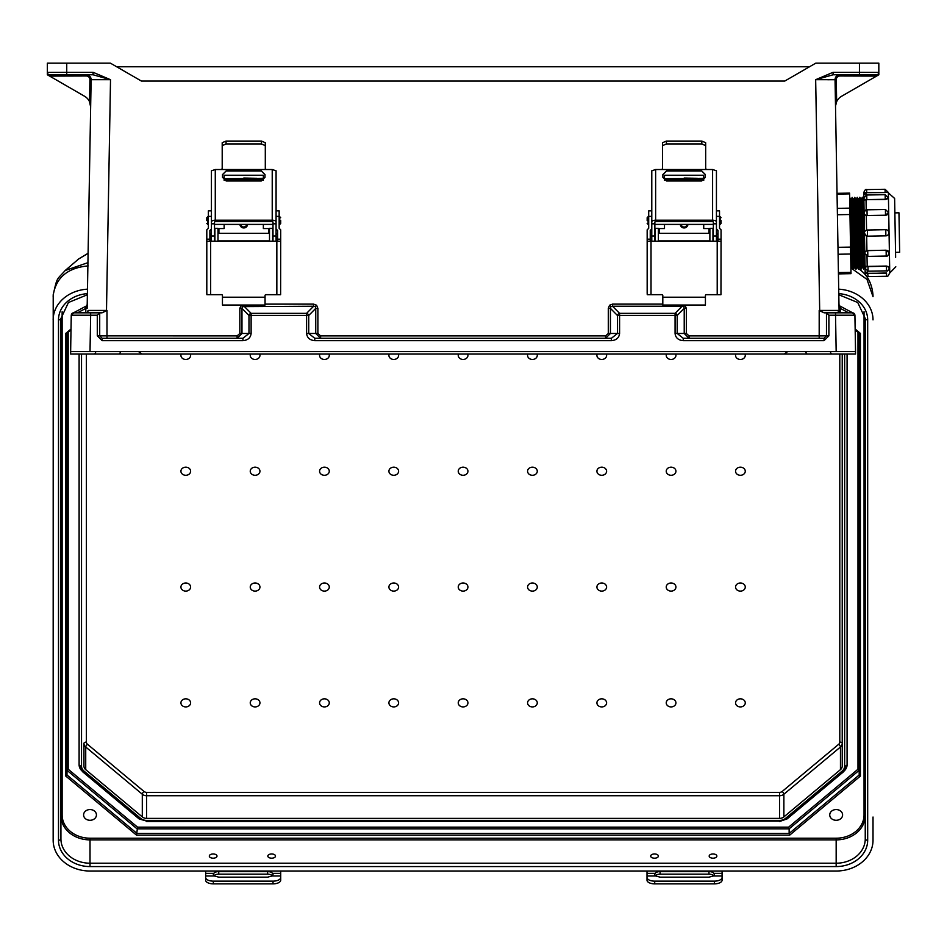 <?xml version="1.0" encoding="UTF-8"?>
<svg xmlns="http://www.w3.org/2000/svg" width="947" height="947" viewBox="0 0 947 947"><rect width="100%" height="100%" fill="white"/><g stroke="black" fill="none" stroke-linecap="round" stroke-linejoin="round"><path stroke-width="1.42" d="M86.272 75.985L86.272 74.777A4.853 4.853 0 0 1 91.125 79.702L110.515 79.702L93.078 72.303L66.74 72.303L66.74 63.141L47.35 63.141L47.35 74.777L49.623 76.091L86.272 75.985A3.634 3.634 0 0 1 89.918 79.69L89.527 101.684L90.652 106.987L91.125 79.702L87.136 308.402L85.846 308.379L85.917 306.224L73.487 312.83L85.917 306.224A2.427 2.427 0 0 0 87.207 304.129M77.488 312.83L85.846 308.379L86.213 306.627A2.427 1.752 1 0 0 87.183 305.254M71.274 315.434L71.25 315.434A2.427 2.427 0 0 1 71.274 315.138A2.427 2.427 0 0 0 71.25 315.434L70.623 351.609L848.287 351.609L836.165 351.609L835.538 315.209L828.897 315.209L826.471 312.83L852.466 312.83L839.03 312.83M828.897 315.209L828.897 335.806L824.044 340.66L683.237 340.66C678.301 340.21 675.578 337.807 675.069 333.451L675.069 315.434L619.587 315.434L619.587 333.451L617.444 333.474L617.444 315.458L610.436 308.379L610.886 306.627L609.548 305.254L608.294 308.402L610.436 308.379L610.436 333.474L617.444 333.474L611.419 338.28L314.759 338.28L308.734 333.474L308.734 315.458A2.427 1.941 -135.3 0 0 306.591 313.339L251.121 313.339L244.066 306.224L244.066 305.041M97.292 315.209L97.292 335.806L102.134 340.66L242.941 340.66C247.877 340.21 250.6 337.807 251.121 333.451L251.121 315.434L306.591 315.434L306.591 313.339L313.646 306.224L313.646 304.129L316.629 305.254L317.884 308.402L315.742 308.379L315.292 306.627L313.646 306.224L242.42 306.627L241.97 308.379L239.828 308.402L239.828 333.486L237.105 335.901L99.707 335.854L99.707 312.83L73.712 312.83L90.652 312.83L87.148 312.83L90.652 312.83L90.652 315.209L97.292 315.209L99.707 312.83L102.051 312.83L106.987 310.438L88.13 310.45L87.183 312.368M89.527 101.684A12.122 12.122 0 0 0 84.591 96.274L47.468 74.837M90.652 106.987L90.604 105.744M839.042 308.402L840.332 308.379L840.261 306.224L852.691 312.83L840.261 306.224A2.427 2.427 0 0 1 838.971 304.129M848.69 312.83L840.332 308.379L839.965 306.627A2.427 1.752 -1 0 1 838.995 305.254M854.904 315.434L854.928 315.434A2.427 2.427 0 0 0 854.904 315.138A2.427 2.427 0 0 1 854.928 315.434L855.555 351.609L836.165 351.609M610.886 306.627L612.531 306.224L619.587 313.339L619.587 315.434L617.444 315.458A2.427 1.941 -44.7 0 1 619.587 313.339L675.069 313.339L682.112 306.224L682.112 305.041M609.548 305.254L612.531 304.129L612.531 306.224L682.112 306.224L683.77 306.627L684.219 308.379L686.35 308.402L684.859 305.041M839.906 75.985L839.906 74.777A4.853 4.853 0 0 0 835.053 79.702L815.663 79.702L833.1 72.303L859.438 72.303L859.438 63.141L878.828 63.141L878.828 74.777L876.555 76.091L839.906 75.985A3.634 3.634 0 0 0 836.272 79.69L836.651 101.684L835.574 105.744M855.366 340.66L855.555 354.036L832.235 354.036A2.427 1.74 90 0 1 830.483 351.657M855.555 351.609L848.287 351.609M836.272 79.69L835.053 79.702L839.113 312.368M876.401 75.985L876.401 74.777A2.427 2.427 0 0 0 878.828 72.351L859.438 72.303L859.438 74.777L876.401 74.777L833.1 74.777L815.663 79.702L819.688 310.438L838.048 310.45L838.995 312.368M859.438 63.141L815.805 63.141L784.755 81.063L141.423 81.063L110.373 63.141L66.74 63.141M116.67 66.775L809.507 66.775M819.688 310.723L824.127 312.83L826.471 312.83L826.471 335.854L826.471 312.83M686.35 308.402L686.35 333.486L689.073 335.901L689.073 338.28L684.219 333.474L684.219 308.379L677.2 315.458L675.069 315.434L675.069 313.339A2.427 1.941 44.7 0 1 677.2 315.458L677.2 333.474L683.237 338.28L824.044 338.28L826.471 335.854L819.191 335.901L819.191 310.438M878.721 74.837L841.587 96.274A12.122 12.122 0 0 0 836.651 101.684M805.85 351.657A2.427 1.681 90 0 0 807.531 354.036L141.979 354.036L138.546 351.609M784.199 354.036L787.632 351.609M120.34 351.657A2.427 1.681 90 0 1 118.647 354.036L141.979 354.036M852.478 312.83L854.904 315.209L852.478 312.83A2.427 2.415 -90 0 1 854.892 315.209L855.283 335.901L854.892 315.209L835.538 315.209L835.538 312.83M608.294 333.486L610.436 333.474L605.571 338.28L605.571 335.901L608.294 333.486L608.294 308.402M805.933 351.621A2.427 1.716 -90 0 0 807.649 354.036L832.117 354.036M838.048 310.45A2.427 2.296 -90 0 0 840.344 312.83L838.935 312.321M828.897 335.806L826.471 335.854A2.427 2.427 0 0 1 826.471 335.948A2.427 2.427 0 0 0 826.471 335.854M314.759 338.28L314.759 340.66L611.419 340.66L611.419 338.28M683.237 340.66L683.237 338.28M824.044 338.28A2.427 2.427 0 0 0 824.15 338.28A2.427 2.427 0 0 1 824.044 338.28L824.044 340.66M317.884 308.402L317.884 333.486L320.607 335.901L320.607 338.28L315.742 333.474L306.591 333.451C307.112 337.807 309.835 340.21 314.759 340.66M833.1 72.303L833.1 74.777M834.035 79.726L827.642 79.737M70.812 340.66L70.623 354.036L93.942 354.036A2.427 1.74 90 0 0 95.694 351.657M90.012 351.609L70.623 351.609L90.012 351.609L90.652 315.209L71.297 315.209A2.427 2.415 -90 0 1 73.712 312.83L71.274 315.209L70.895 335.901L71.274 315.209L73.7 312.83M89.918 79.69L91.125 79.702L87.136 308.402M49.777 75.985L49.777 74.777A2.427 2.427 0 0 1 47.35 72.351L66.74 72.303L66.74 74.777L49.777 74.777L93.078 74.777L110.515 79.702L106.49 310.723M237.105 335.901L237.105 338.28L241.97 333.474L241.97 308.379L248.978 315.458L251.121 315.434L251.121 313.339A2.427 1.941 135.3 0 0 248.978 315.458L248.978 333.474L242.941 338.28L102.134 338.28L99.707 335.854L97.292 335.806M118.529 354.036L94.073 354.036M88.13 310.45A2.427 2.296 -90 0 1 85.846 312.83L87.242 312.321M242.941 340.66L242.941 338.28M102.134 338.28A2.427 2.427 0 0 1 102.039 338.28A2.427 2.427 0 0 0 102.134 338.28L102.134 340.66M93.078 72.303L93.078 74.777M209.311 856.076A3.847 2.119 -0 0 0 213.158 858.195A3.847 2.119 -0 0 0 217.005 856.076A3.847 2.119 -0 0 0 213.158 853.969A3.847 2.119 -0 0 0 209.311 856.076M267.812 856.076A3.847 2.119 -0 0 0 271.659 858.195A3.847 2.119 -0 0 0 275.506 856.076A3.847 2.119 -0 0 0 271.659 853.969A3.847 2.119 -0 0 0 267.812 856.076M650.672 856.076A3.847 2.119 -0 0 0 654.519 858.195A3.847 2.119 -0 0 0 658.378 856.076A3.847 2.119 -0 0 0 654.519 853.969A3.847 2.119 -0 0 0 650.672 856.076M709.173 856.076A3.847 2.119 -0 0 0 713.02 858.195A3.847 2.119 -0 0 0 716.867 856.076A3.847 2.119 -0 0 0 713.02 853.969A3.847 2.119 -0 0 0 709.173 856.076M83.596 814.917A6.428 5.362 180 0 0 90.012 820.291A6.428 5.362 180 0 0 96.44 814.917A6.428 5.362 180 0 0 90.012 809.555A6.428 5.362 180 0 0 83.596 814.917M388.909 471.227A4.853 4.048 180 0 0 393.763 475.287A4.853 4.048 180 0 0 398.604 471.227A4.853 4.048 180 0 0 393.763 467.179A4.853 4.048 180 0 0 388.909 471.227M389.205 354.036A4.853 4.048 180 0 0 388.909 355.409A4.853 4.048 180 0 0 393.763 359.458A4.853 4.048 180 0 0 398.604 355.409A4.853 4.048 180 0 0 398.32 354.036M319.577 471.227A4.853 4.048 180 0 0 324.43 475.287A4.853 4.048 180 0 0 329.272 471.227A4.853 4.048 180 0 0 324.43 467.179A4.853 4.048 180 0 0 319.577 471.227M319.873 354.036A4.853 4.048 180 0 0 319.577 355.409A4.853 4.048 180 0 0 324.43 359.458A4.853 4.048 180 0 0 329.272 355.409A4.853 4.048 180 0 0 328.988 354.036M250.245 471.227A4.853 4.048 180 0 0 255.098 475.287A4.853 4.048 180 0 0 259.952 471.227A4.853 4.048 180 0 0 255.098 467.179A4.853 4.048 180 0 0 250.245 471.227M250.541 354.036A4.853 4.048 180 0 0 250.245 355.409A4.853 4.048 180 0 0 255.098 359.458A4.853 4.048 180 0 0 259.952 355.409A4.853 4.048 180 0 0 259.656 354.036M180.924 471.227A4.853 4.048 180 0 0 185.766 475.287A4.853 4.048 180 0 0 190.619 471.227A4.853 4.048 180 0 0 185.766 467.179A4.853 4.048 180 0 0 180.924 471.227M181.208 354.036A4.853 4.048 180 0 0 180.924 355.409A4.853 4.048 180 0 0 185.766 359.458A4.853 4.048 180 0 0 190.619 355.409A4.853 4.048 180 0 0 190.323 354.036M398.604 587.057A4.853 4.048 0 0 1 393.763 591.106A4.853 4.048 0 0 1 388.909 587.057A4.853 4.048 0 0 1 393.763 582.997A4.853 4.048 0 0 1 398.604 587.057M398.604 702.875A4.853 4.048 0 0 1 393.763 706.924A4.853 4.048 0 0 1 388.909 702.875A4.853 4.048 0 0 1 393.763 698.827A4.853 4.048 0 0 1 398.604 702.875M329.272 587.057A4.853 4.048 0 0 1 324.43 591.106A4.853 4.048 0 0 1 319.577 587.057A4.853 4.048 0 0 1 324.43 582.997A4.853 4.048 0 0 1 329.272 587.057M329.272 702.875A4.853 4.048 0 0 1 324.43 706.924A4.853 4.048 0 0 1 319.577 702.875A4.853 4.048 0 0 1 324.43 698.827A4.853 4.048 0 0 1 329.272 702.875M259.952 587.057A4.853 4.048 0 0 1 255.098 591.106A4.853 4.048 0 0 1 250.245 587.057A4.853 4.048 0 0 1 255.098 582.997A4.853 4.048 0 0 1 259.952 587.057M259.952 702.875A4.853 4.048 0 0 1 255.098 706.924A4.853 4.048 0 0 1 250.245 702.875A4.853 4.048 0 0 1 255.098 698.827A4.853 4.048 0 0 1 259.952 702.875M190.619 587.057A4.853 4.048 0 0 1 185.766 591.106A4.853 4.048 0 0 1 180.924 587.057A4.853 4.048 0 0 1 185.766 582.997A4.853 4.048 0 0 1 190.619 587.057M190.619 702.875A4.853 4.048 0 0 1 185.766 706.924A4.853 4.048 0 0 1 180.924 702.875A4.853 4.048 0 0 1 185.766 698.827A4.853 4.048 0 0 1 190.619 702.875M829.738 814.917A6.428 5.362 0 0 1 836.165 809.555A6.428 5.362 0 0 1 842.593 814.917A6.428 5.362 0 0 1 836.165 820.291A6.428 5.362 0 0 1 829.738 814.917M458.241 471.227A4.853 4.048 0 0 1 463.095 467.179A4.853 4.048 0 0 1 467.936 471.227A4.853 4.048 0 0 1 463.095 475.287A4.853 4.048 0 0 1 458.241 471.227M467.652 354.036A4.853 4.048 0 0 1 467.936 355.409A4.853 4.048 0 0 1 463.095 359.458A4.853 4.048 0 0 1 458.241 355.409A4.853 4.048 0 0 1 458.526 354.036M527.574 471.227A4.853 4.048 0 0 1 532.415 467.179A4.853 4.048 0 0 1 537.269 471.227A4.853 4.048 0 0 1 532.415 475.287A4.853 4.048 0 0 1 527.574 471.227M536.985 354.036A4.853 4.048 0 0 1 537.269 355.409A4.853 4.048 0 0 1 532.415 359.458A4.853 4.048 0 0 1 527.574 355.409A4.853 4.048 0 0 1 527.858 354.036M596.906 471.227A4.853 4.048 0 0 1 601.747 467.179A4.853 4.048 0 0 1 606.601 471.227A4.853 4.048 0 0 1 601.747 475.287A4.853 4.048 0 0 1 596.906 471.227M606.305 354.036A4.853 4.048 0 0 1 606.601 355.409A4.853 4.048 0 0 1 601.747 359.458A4.853 4.048 0 0 1 596.906 355.409A4.853 4.048 0 0 1 597.19 354.036M666.238 471.227A4.853 4.048 0 0 1 671.08 467.179A4.853 4.048 0 0 1 675.933 471.227A4.853 4.048 0 0 1 671.08 475.287A4.853 4.048 0 0 1 666.238 471.227M675.637 354.036A4.853 4.048 0 0 1 675.933 355.409A4.853 4.048 0 0 1 671.08 359.458A4.853 4.048 0 0 1 666.238 355.409A4.853 4.048 0 0 1 666.522 354.036M735.559 471.227A4.853 4.048 0 0 1 740.412 467.179A4.853 4.048 0 0 1 745.265 471.227A4.853 4.048 0 0 1 740.412 475.287A4.853 4.048 0 0 1 735.559 471.227M744.969 354.036A4.853 4.048 0 0 1 745.265 355.409A4.853 4.048 0 0 1 740.412 359.458A4.853 4.048 0 0 1 735.559 355.409A4.853 4.048 0 0 1 735.855 354.036M467.936 587.057A4.853 4.048 180 0 0 463.095 582.997A4.853 4.048 180 0 0 458.241 587.057A4.853 4.048 180 0 0 463.095 591.106A4.853 4.048 180 0 0 467.936 587.057M467.936 702.875A4.853 4.048 180 0 0 463.095 698.827A4.853 4.048 180 0 0 458.241 702.875A4.853 4.048 180 0 0 463.095 706.924A4.853 4.048 180 0 0 467.936 702.875M537.269 587.057A4.853 4.048 180 0 0 532.415 582.997A4.853 4.048 180 0 0 527.574 587.057A4.853 4.048 180 0 0 532.415 591.106A4.853 4.048 180 0 0 537.269 587.057M537.269 702.875A4.853 4.048 180 0 0 532.415 698.827A4.853 4.048 180 0 0 527.574 702.875A4.853 4.048 180 0 0 532.415 706.924A4.853 4.048 180 0 0 537.269 702.875M606.601 587.057A4.853 4.048 180 0 0 601.747 582.997A4.853 4.048 180 0 0 596.906 587.057A4.853 4.048 180 0 0 601.747 591.106A4.853 4.048 180 0 0 606.601 587.057M606.601 702.875A4.853 4.048 180 0 0 601.747 698.827A4.853 4.048 180 0 0 596.906 702.875A4.853 4.048 180 0 0 601.747 706.924A4.853 4.048 180 0 0 606.601 702.875M675.933 587.057A4.853 4.048 180 0 0 671.08 582.997A4.853 4.048 180 0 0 666.238 587.057A4.853 4.048 180 0 0 671.08 591.106A4.853 4.048 180 0 0 675.933 587.057M675.933 702.875A4.853 4.048 180 0 0 671.08 698.827A4.853 4.048 180 0 0 666.238 702.875A4.853 4.048 180 0 0 671.08 706.924A4.853 4.048 180 0 0 675.933 702.875M745.265 587.057A4.853 4.048 180 0 0 740.412 582.997A4.853 4.048 180 0 0 735.559 587.057A4.853 4.048 180 0 0 740.412 591.106A4.853 4.048 180 0 0 745.265 587.057M745.265 702.875A4.853 4.048 180 0 0 740.412 698.827A4.853 4.048 180 0 0 735.559 702.875A4.853 4.048 180 0 0 740.412 706.924A4.853 4.048 180 0 0 745.265 702.875M842.226 354.036L842.226 766.076A6.061 5.066 0 0 1 840.451 769.651L783.879 816.906A6.061 5.066 0 0 1 779.594 818.386L146.584 818.386L146.584 792.367L779.594 792.367A3.634 3.042 0 0 0 782.175 791.479L838.734 744.235A3.634 3.042 0 0 0 839.8 742.081L839.8 354.036M86.378 354.036L86.378 742.081A2.427 1.338 -0 0 0 83.952 743.419L83.952 766.076A6.061 5.066 180 0 0 85.727 769.651L142.299 816.906A6.061 5.066 180 0 0 146.584 818.386M847.08 354.036L847.08 764.738L843.718 771.616A2.427 0.947 -129.9 0 1 842.167 771.083L785.596 818.338A8.487 7.091 0 0 1 779.594 820.41L146.584 820.41A8.487 7.091 180 0 1 140.582 818.338L84.011 771.083A8.487 7.091 180 0 1 81.525 766.076L81.525 354.036M873.016 817.036L873.016 840.249A36.85 30.778 180 0 1 836.165 871.027L90.012 871.027A36.85 30.778 0 0 1 53.162 840.249L53.21 295.156A24.243 10.228 -177 0 1 53.21 294.86L53.21 294.86A24.243 10.228 -177 0 1 53.257 294.422M87.467 289.166A36.85 30.778 180 0 0 53.162 319.873M838.711 289.166A36.85 30.778 0 0 1 873.016 319.873M838.793 293.641A31.511 26.327 180 0 1 867.677 319.873L867.677 840.249A31.511 26.327 0 0 1 836.165 866.564L90.012 866.564L90.012 863.214L836.165 863.214A29.085 24.302 180 0 0 865.25 838.912L865.25 318.535L857.745 302.519L838.805 294.742M855.165 329.023L860.409 333.403L859.189 333.155L860.409 333.403L860.409 776.067L859.189 774.977L859.189 333.308M860.409 776.067L789.644 835.171L136.546 835.171L137.54 827.145L68.196 769.224L66.988 770.313L137.043 828.826L789.135 828.826L788.638 827.145L857.982 769.224L859.189 770.313L789.135 828.826L789.135 833.49L859.189 774.977M789.644 835.171L789.135 833.49L137.043 833.49L66.988 774.977L66.988 333.308M851.448 268.332L866.979 279.389L873.016 296.66L872.968 294.86C872.021 284.242 868.02 276.11 860.953 270.475L858.763 268.759M861.012 270.522L858.822 268.64M857.958 268.202L856.881 267.516M79.11 354.036L79.11 764.738L82.46 771.616A2.427 0.947 -50.1 0 0 84.011 771.083M836.165 866.564L836.165 839.882L90.012 839.882L90.012 863.214A29.085 24.302 0 0 1 60.928 838.912L60.928 318.535L68.433 302.519L87.373 294.742M71.013 329.023L65.769 333.403L66.988 333.155L65.769 333.403L65.769 776.067L66.988 774.977M88.249 265.894C67.722 267.741 56.051 277.495 53.21 295.156M88.095 253.346L78.589 259.016L65.225 270.475L87.929 262.662M205.653 871.027L205.653 877.502A7.694 3.658 -0 0 0 213.347 881.148L213.347 883.859A7.694 3.658 180 0 1 205.653 880.201L205.653 877.502M214.211 875.975L213.347 874.507L213.797 873.359A5.386 2.959 180 0 1 218.733 871.583L267.622 871.583A5.386 2.959 180 0 1 272.558 873.359L273.008 874.507L272.144 875.975L267.622 877.147L218.733 877.147L214.211 875.975L205.653 875.975M213.951 875.75A5.386 2.959 180 0 1 218.733 874.152L267.622 874.152A5.386 2.959 180 0 1 272.405 875.75M280.703 871.027L280.703 880.201A7.694 3.658 180 0 1 273.008 883.859L213.347 883.859M273.008 883.859L273.008 881.148L213.347 881.148M273.008 881.148A7.694 3.658 -0 0 0 280.703 877.502M647.168 220.615L647.168 217.68L647.168 220.615M721.058 220.521L721.058 223.468L721.058 220.521M651.785 241.189L651.785 228.961L650.246 230.831M651.785 228.937L651.785 223.812L654.862 223.812L654.862 241.189M651.785 210.873L648.707 210.873L648.707 228.322L647.168 229.849L647.168 239.165L650.246 239.165L650.246 241.189M713.363 241.189L713.363 223.812L716.441 223.812L716.441 241.189M705.669 145.649L701.822 143.944L701.822 141.056L705.669 142.713L705.669 168.673L706.592 169.525L661.645 169.525L662.569 168.673L662.569 142.713L666.416 141.056L701.822 141.056M666.416 141.056L666.416 143.944L662.569 145.649M666.416 143.944L701.822 143.944M717.98 241.189L717.98 239.165L721.058 239.165L720.975 294.695L706.344 294.695A0.923 0.923 0 0 0 705.42 295.618M716.441 224.782L716.441 228.937L717.98 230.464L717.98 239.165M650.246 239.165L650.246 230.464L651.015 229.695M662.805 295.606A0.923 0.923 0 0 0 661.882 294.683L647.251 294.683L647.168 293.014L647.168 241.26L651.015 241.189L651.015 294.624L661.882 294.624A0.923 0.923 180 0 1 662.805 295.547L662.805 305.041L705.42 305.041L705.42 295.559A0.923 0.923 180 0 1 706.344 294.635L717.21 294.635L717.21 241.189L651.015 241.189M717.21 241.189L721.058 241.26M716.441 216.378L719.519 216.378L719.519 228.322L721.058 229.849L721.058 239.165M647.168 241.26L647.168 239.165M717.98 230.831L716.441 229.304M651.785 229.304L651.015 230.074M719.519 216.378L719.519 210.873L716.441 210.873M655.632 220.213A3.847 1.669 180 0 0 651.785 221.882L651.785 170.803L655.632 169.525L655.632 220.213L712.594 220.213L712.594 169.525L706.592 169.525M651.785 223.812L651.785 221.882M713.363 223.812L713.363 221.953L712.44 221.551L655.786 221.551L654.862 221.953L654.862 223.812M712.594 169.525L716.441 170.803L716.441 223.812M716.441 221.882A3.847 1.669 180 0 0 712.594 220.213M662.876 177.314L662.876 174.568L666.57 170.898L701.668 170.898L705.361 174.568L705.361 177.314L701.668 180.984L666.57 180.984L662.876 177.314M655.632 169.525L661.645 169.525M705.361 174.627L701.668 170.957L666.57 170.957L662.876 174.627M651.015 294.624L647.251 294.683M720.975 294.695L717.21 294.635M717.483 237.058L717.483 240.005L717.483 237.058M650.684 237.164L650.684 234.217L650.684 237.164M680.277 224.392A3.847 3.847 0 0 0 684.113 227.955A3.847 3.847 0 0 0 687.948 224.392A3.847 3.847 180 0 1 684.113 227.931A3.847 3.847 180 0 1 680.277 224.392M684.113 178.083L697.477 178.308L684.113 178.083M708.96 233.293L708.96 228.57L703.728 228.57L703.728 224.392M703.728 180.356L703.728 179.634L664.498 179.634L664.498 178.687L703.728 178.687L703.728 179.634M658.343 228.558L664.498 228.57L664.498 224.392M664.498 180.356L664.498 179.634M664.498 178.308L664.498 175.231L703.728 175.231L703.728 178.308L664.498 178.687M655.265 241.189L655.265 228.31L658.343 228.31L658.343 241.189M709.883 241.189L709.883 228.31L712.961 228.31L712.961 241.189M708.96 228.57L709.883 228.558M709.883 228.31L712.961 228.31M647.014 871.027L647.014 877.502A7.694 3.658 -0 0 0 654.708 881.148L654.708 883.859A7.694 3.658 180 0 1 647.014 880.201L647.014 877.502M655.573 875.975L654.708 874.507L655.158 873.359A5.386 2.959 180 0 1 660.095 871.583L708.983 871.583A5.386 2.959 180 0 1 713.92 873.359L714.369 874.507L713.505 875.975L708.983 877.147L660.095 877.147L655.573 875.975L647.014 875.975M655.312 875.75A5.386 2.959 180 0 1 660.095 874.152L708.983 874.152A5.386 2.959 180 0 1 713.766 875.75M722.076 871.027L722.076 880.201A7.694 3.658 180 0 1 714.369 883.859L654.708 883.859M714.369 883.859L714.369 881.148L654.708 881.148M714.369 881.148A7.694 3.658 -0 0 0 722.076 877.502M206.801 220.615L206.801 217.68L206.801 220.615M280.691 220.521L280.691 223.468L280.691 220.521M211.43 241.189L211.43 224.782L211.43 228.961L209.891 230.831M211.43 224.782L211.43 223.812L214.507 223.812L214.507 241.189M211.43 210.873L208.352 210.873L208.352 228.322L206.801 229.849L206.801 239.165L209.891 239.165L209.891 241.189M272.996 241.189L272.996 223.812L276.074 223.812L276.074 241.189M265.302 145.649L261.455 143.944L261.455 141.056L265.302 142.713L265.302 168.673L266.225 169.525L221.278 169.525L222.202 168.673L222.202 142.713L226.049 141.056L261.455 141.056M226.049 141.056L226.049 143.944L222.202 145.649M226.049 143.944L261.455 143.944M277.613 241.189L277.613 239.165L280.691 239.165L280.62 294.695L265.977 294.695A0.923 0.923 0 0 0 265.053 295.618M276.074 224.782L276.074 228.937L277.613 230.464L277.613 239.165M209.891 239.165L209.891 230.464L210.66 229.695M222.45 295.606A0.923 0.923 0 0 0 221.527 294.683L206.884 294.683L206.801 293.014L206.801 241.26L210.66 241.189L210.66 294.624L221.527 294.624A0.923 0.923 180 0 1 222.45 295.547L222.45 305.041L265.053 305.041L265.053 295.559A0.923 0.923 180 0 1 265.977 294.635L276.844 294.635L276.844 241.189L210.66 241.189M276.844 241.189L280.691 241.26M276.074 216.378L279.152 216.378L279.152 228.322L280.691 229.849L280.691 239.165M206.801 241.26L206.801 239.165M277.613 230.831L276.074 229.304M211.43 229.304L210.66 230.074M279.152 216.378L279.152 210.873L276.074 210.873M215.277 220.213A3.847 1.669 180 0 0 211.43 221.882L211.43 170.803L215.277 169.525L215.277 220.213L272.227 220.213L272.227 169.525L266.225 169.525M211.43 223.812L211.43 221.882M272.996 223.812L272.996 221.953L272.073 221.551L215.431 221.551L214.507 221.953L214.507 223.812M272.227 169.525L276.074 170.803L276.074 223.812M276.074 221.882A3.847 1.669 180 0 0 272.227 220.213M222.509 177.314L222.509 174.568L226.203 170.898L261.301 170.898L264.994 174.568L264.994 177.314L261.301 180.984L226.203 180.984L222.509 177.314M215.277 169.525L221.278 169.525M264.994 174.627L261.301 170.957L226.203 170.957L222.509 174.627M210.66 294.624L206.884 294.683M280.62 294.695L276.844 294.635M277.128 237.058L277.128 240.005L277.128 237.058M210.317 237.164L210.317 234.217L210.317 237.164M239.911 224.392A3.847 3.847 0 0 0 243.746 227.955A3.847 3.847 0 0 0 247.593 224.392A3.847 3.847 180 0 1 243.746 227.931A3.847 3.847 180 0 1 239.911 224.392M243.746 178.083L257.111 178.308L243.746 178.083M268.593 233.293L268.593 228.57L263.361 228.57L263.361 224.392M263.361 180.356L263.361 179.634L224.143 179.634L224.143 178.687L263.361 178.687L263.361 179.634M217.988 228.558L224.143 228.57L224.143 224.392M224.143 180.356L224.143 179.634M224.143 178.308L224.143 175.231L263.361 175.231L263.361 178.308L224.143 178.687M214.91 241.189L214.91 228.31L217.988 228.31L217.988 241.189M269.516 241.189L269.516 228.31L272.594 228.31L272.594 241.189M268.593 228.57L269.516 228.558M269.516 228.31L272.594 228.31M864.812 253.476L865.132 271.315L864.8 252.34L864.812 253.476L867.819 256.388L867.724 250.647A2.959 2.557 179 0 0 864.812 253.263M889.387 267.741L889.387 267.705A2.959 1.48 179 0 0 886.404 266.249L867.997 266.569L868.079 271.185L865.073 268.285M863.853 198.195L863.794 194.975L863.853 198.195A2.959 1.48 179 0 0 866.836 199.628L885.244 199.497L885.161 194.68L866.754 195.011L866.801 198.089L866.836 199.628L885.244 199.296A2.959 1.48 179 0 0 888.168 197.769L885.244 199.497M864.114 213.039L864.126 214.176L864.114 213.039A2.959 2.557 179 0 0 867.109 215.549L885.516 215.336L885.421 209.488L867.014 209.808L867.109 215.549L885.516 215.229A2.959 2.557 179 0 0 888.428 212.613L885.516 215.336M888.57 233.98L888.783 232.844A2.959 2.959 0 0 1 885.871 235.85L867.464 236.182A2.959 2.959 0 0 1 864.457 233.27L866.671 236.075L866.919 250.647L886.132 250.209L867.724 250.541M894.868 212.886L898.963 212.815L899.307 232.536L899.65 252.269L895.554 252.34M887.848 192.419L894.619 198.444L895.637 257.264M885.871 235.85L885.765 229.695A2.959 2.959 0 0 1 888.771 232.607A2.959 2.959 0 0 0 885.765 229.695L867.357 230.014L867.464 236.182L866.671 236.075M886.132 250.209L889.126 252.778M867.014 256.294L867.192 266.45L867.997 266.569A2.959 1.48 179 0 0 865.073 268.108M889.387 267.859C888.215 270.593 887.244 271.6 886.487 270.866L886.404 266.06L867.997 266.379M886.404 266.06L889.387 267.587M867.274 271.091L868.174 276.607C867.44 277.364 866.446 276.394 865.167 273.707L865.167 273.707M868.174 276.607L886.581 276.287L886.534 273.21L868.115 273.304M886.522 272.985L865.167 273.576L865.132 271.315L867.322 273.328M864.564 232.181L864.126 214.176L866.304 215.573L866.564 230.145M861.474 198.917L860.716 198.929L861.912 267.48L862.681 267.468L861.474 198.917L862.338 197.189L863.593 269.161L865.203 267.421M858.953 198.965L858.183 198.977L859.379 267.528L860.148 267.504L858.953 198.965L859.805 197.236L861.06 269.208L861.912 267.48M856.419 199.012L855.65 199.024L856.846 267.563L857.615 267.551L856.419 199.012L857.272 197.284L858.527 269.244L859.379 267.528M853.886 199.048L853.117 199.059L854.312 267.61L855.082 267.599L853.886 199.048L854.739 197.319L855.993 269.291L856.846 267.563M851.353 199.095L850.584 199.107L851.779 267.658L852.549 267.646L851.353 199.095L852.205 197.367L853.46 269.339L854.312 267.61M837.302 208.364L849.861 208.139L849.613 193.886L837.053 194.111M849.861 208.139L849.968 214.519L837.408 214.732M837.977 247.321L850.536 247.096L849.968 214.519M850.536 247.096L850.666 254.021L838.107 254.246M838.426 272.57L850.986 272.357L850.666 254.021M850.986 272.357L851.01 273.671L838.45 273.896M837.041 193.33L849.601 193.117L849.613 193.886M863.759 192.715L863.794 194.975L863.747 192.596L885.125 192.572L866.706 192.667L866.659 189.589C865.901 188.867 864.931 189.862 863.747 192.596M866.919 250.647L864.789 252.127L864.457 233.27M864.126 213.963L863.889 200.16L866.032 199.77L866.209 209.926M866.659 189.589L885.066 189.27L885.114 192.348L888.073 192.17L885.125 192.572M866.718 192.892L865.913 192.892L865.949 195.129M866.836 199.817L866.032 199.77M867.109 215.656L866.304 215.573M867.357 230.014A2.959 2.959 0 0 0 864.457 233.021A2.959 2.959 0 0 1 867.357 230.014M863.794 194.975L865.913 192.892M865.653 272.653L866.245 273.103M867.192 266.45L865.037 266.143M239.828 308.402L241.083 305.254L242.42 306.627M316.629 305.254L315.292 306.627M683.77 306.627L685.095 305.254M106.987 338.28L106.987 310.438M313.646 304.129L265.053 304.129M320.607 335.901L605.571 335.901M612.531 304.129L662.805 304.129M689.073 335.901L819.191 335.901L819.191 338.28M619.587 333.451C619.066 337.807 616.343 340.21 611.419 340.66M317.884 333.486L315.742 333.474L315.742 308.379L308.734 315.458L306.591 315.434L306.591 333.451M675.069 333.451L686.35 333.486M840.332 308.379L840.415 312.83M251.121 333.451L239.828 333.486M85.846 308.379L85.775 312.83M844.653 354.036L844.653 766.076A8.487 7.091 0 0 1 842.167 771.083M86.378 742.081A3.634 3.042 180 0 0 87.444 744.235L144.015 791.479A3.634 3.042 180 0 0 146.584 792.367M779.594 818.386L779.594 795.729L146.584 795.729A6.061 5.066 0 0 1 142.299 794.237L142.299 816.906M840.451 769.651L840.451 746.994L783.879 794.237L783.879 816.906M65.769 776.067L136.546 835.171M62.135 814.917A1.207 0.663 180 0 0 60.928 815.592A29.085 24.302 180 0 0 90.012 839.882L90.012 838.202A27.877 23.284 0 0 1 62.135 814.917L62.135 311.717M90.012 838.202L836.165 838.202A27.877 23.284 180 0 0 864.043 814.917L864.043 311.717M90.012 866.564A31.511 26.327 180 0 1 58.501 840.249L58.501 319.873A31.511 26.327 0 0 1 87.396 293.641M864.043 814.917A1.207 0.663 -0 0 1 865.25 815.592A29.085 24.302 0 0 1 836.165 839.882L836.165 838.202M137.54 827.145L788.638 827.145M857.982 769.224L857.982 332.29M68.196 769.224L68.196 332.29M867.677 319.873A2.427 1.338 180 0 1 865.25 318.535M867.677 840.249A2.427 1.338 180 0 1 865.25 838.912M844.653 766.076A2.427 1.338 -0 0 0 847.08 764.738A10.914 9.115 180 0 1 843.884 771.189A2.427 0.947 -129.9 0 1 843.718 771.616L787.158 818.859L779.594 821.499L779.594 820.41M785.596 818.338A2.427 0.947 50.1 0 0 787.158 818.859M779.594 821.096L146.584 821.499L146.584 820.41M146.584 821.096L139.031 818.859A2.427 0.947 129.9 0 0 140.582 818.338M839.8 742.081A2.427 1.338 180 0 1 842.226 743.419A6.061 5.066 180 0 1 840.451 746.994A2.427 0.947 50.1 0 0 838.734 744.235M782.175 791.479A2.427 0.947 -129.9 0 1 783.879 794.237A6.061 5.066 180 0 1 779.594 795.729L779.594 792.367M855.177 329.805L859.189 333.155M85.727 769.651L85.727 746.994L142.299 794.237A2.427 0.947 -50.1 0 1 144.015 791.479M58.501 840.249A2.427 1.338 -0 0 0 60.928 838.912M58.501 319.873A2.427 1.338 -0 0 0 60.928 318.535M81.525 766.076A2.427 1.338 180 0 1 79.11 764.738A10.914 9.115 0 0 0 82.306 771.189A2.427 0.947 -50.1 0 0 82.46 771.616L139.031 818.859M83.952 743.419A6.061 5.066 0 0 0 85.727 746.994A2.427 0.947 129.9 0 1 87.444 744.235M71.001 329.805L66.988 333.155M213.797 873.359L205.653 873.359M280.703 873.359L272.558 873.359M280.703 875.975L272.144 875.975M218.733 871.583L218.733 874.152M267.622 871.583L267.622 874.152M648.707 216.756L648.091 216.756L648.091 224.392L647.168 223.468M719.519 224.392L720.134 224.392L720.134 216.756L721.058 217.68M651.785 236.004L654.862 236.004M651.785 216.378L648.707 216.378M713.363 236.004L716.441 236.004M705.42 297.216L662.805 297.216M717.483 240.005L716.559 240.929L716.441 233.293M651.785 233.293L651.607 240.929L650.684 240.005M681.201 224.392A2.924 2.924 0 0 0 687.025 224.392M659.266 228.57L659.266 233.293M655.158 873.359L647.014 873.359M722.076 873.359L713.92 873.359M722.076 875.975L713.505 875.975M660.095 871.583L660.095 874.152M708.983 871.583L708.983 874.152M208.352 216.756L207.736 216.756L207.736 224.392L206.801 223.468M279.152 224.392L279.767 224.392L279.767 216.756L280.691 217.68M211.43 236.004L214.507 236.004M211.43 216.378L208.352 216.378M272.996 236.004L276.074 236.004M265.053 297.216L222.45 297.216M277.128 240.005L276.204 240.929L276.074 233.293M211.43 233.293L211.24 240.929L210.317 240.005M240.846 224.392A2.924 2.924 0 0 0 246.658 224.392M218.911 228.57L218.911 233.293M889.138 253.062C887.895 255.844 886.925 256.838 886.226 256.069L886.132 250.328A2.959 2.557 179 0 1 889.126 252.837M888.357 192.395L889.754 273.044L895.803 266.782M864.007 198.87L863.25 198.882L864.445 267.433M855.177 329.958L859.308 333.403M65.225 270.475C56.465 280.383 57.329 276.346 53.21 294.86L53.162 296.66M88.095 253.263L78.672 258.945M71.001 329.958L66.87 333.403M720.134 224.392L721.058 223.468M648.091 224.392L648.707 224.392M654.862 224.392L713.363 224.392M719.519 216.756L720.134 216.756M648.091 216.756L647.168 217.68M709.883 240.929L658.343 240.929M709.883 233.293L658.343 233.293M651.607 233.293L650.684 234.217M716.559 233.293L717.483 234.217M658.343 228.31L655.265 228.31M279.767 224.392L280.691 223.468M207.736 224.392L208.352 224.392M214.507 224.392L272.996 224.392M279.152 216.756L279.767 216.756M207.736 216.756L206.801 217.68M269.516 240.929L217.988 240.929M269.516 233.293L217.988 233.293M211.24 233.293L210.317 234.217M276.204 233.293L277.128 234.217M217.988 228.31L214.91 228.31M862.681 267.468L863.593 269.161M860.148 267.504L861.06 269.208M857.615 267.551L858.527 269.244M855.082 267.599L855.993 269.291M852.549 267.646L853.46 269.339M851.779 267.658L850.927 269.386M850.584 199.107L849.672 197.414M853.117 199.059L852.205 197.367M855.65 199.024L854.739 197.319M858.183 198.977L857.272 197.284M860.716 198.929L859.805 197.236M863.25 198.882L862.338 197.189M886.226 256.069L867.819 256.388M886.487 270.866L868.079 271.185M885.421 209.488L888.428 212.388M867.014 209.808C866.256 209.074 865.286 210.08 864.102 212.815M885.161 194.68L888.168 197.592M866.754 195.011L863.842 198.006M885.066 189.27L888.073 192.17M886.581 276.287C887.339 277.009 888.31 276.015 889.482 273.281"/></g></svg>
